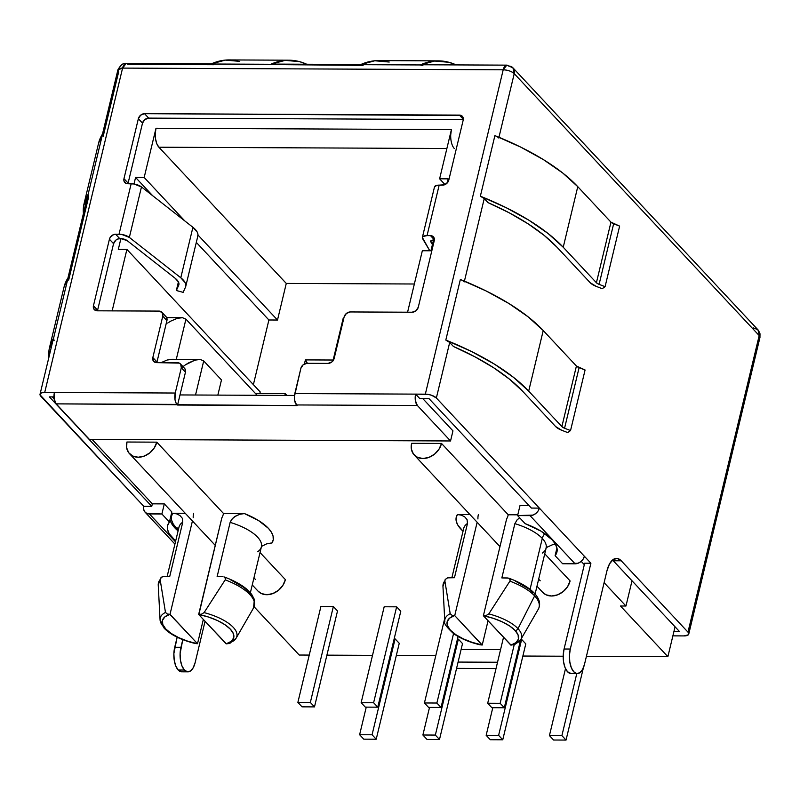 <?xml version="1.0" encoding="UTF-8"?>
<svg xmlns="http://www.w3.org/2000/svg" width="800" height="800" viewBox="0 0 800 800"><rect width="100%" height="100%" fill="white"/><g stroke="black" fill="none" stroke-linecap="round" stroke-linejoin="round"><path stroke-width="1.2" d="M187.98 671.84A16.95 7.99 -89.7 0 0 195.17 662.5L205.06 621.3L195.17 662.5L193.24 667.71L190.52 670.98L187.42 671.8L184.43 670.04L181.98 665.98L180.46 660.23L180.1 653.67L182.78 639.66L180.95 647.29L174.72 647.26A16.95 7.99 90.3 0 0 178.2 670.01L184.43 670.04A16.95 7.99 -89.7 0 1 180.95 647.29L174.72 647.26L177.14 637.21L173.87 653.64L174.23 660.2L175.75 665.95L178.2 670.01A16.95 7.99 90.3 0 0 181.76 671.81L187.98 671.84A16.95 7.99 -89.7 0 1 184.43 670.04L178.2 670.01L181.86 671.81M172.74 513.27L185.28 513.32L172.68 513.27L171.39 516.54L171.57 520.14L173.2 523.97L176.24 527.92A52.25 20.59 13.5 0 0 178.32 529.95L176.24 527.92A9.89 7.8 136.9 0 1 178.71 528.32A9.89 7.8 -43.1 0 0 176.24 527.92A52.25 20.59 13.5 0 1 172.68 513.27L176.59 513.85L179.94 515.52L182.33 518.28L182.77 522.16A42.36 16.69 -166.5 0 0 179 527.09M197.3 643.72L195.28 643.51C181.21 640.04 170.88 634.99 164.28 628.35A2.82 2.23 -43.1 0 0 165.74 628.94A36.67 14.45 13.5 0 1 169.8 614.33L197.51 643.72L170.01 614.33L164.88 616.87L162.48 620.33L162.77 624.46L165.74 628.94L171.16 633.44L178.62 637.6L187.56 641.12L197.3 643.72A36.67 14.45 13.5 0 1 165.74 628.94A2.82 2.23 136.9 0 1 164.28 628.35A2.82 2.23 136.9 0 1 163.78 627.07A39.4 15.52 13.5 0 1 160.06 619.84A39.4 15.52 13.5 0 1 165.48 612.44A39.4 15.52 -166.5 0 0 160.06 619.76M551.96 544.97L546.89 547.34M542.36 553.05A42.36 16.69 -166.5 0 0 546.12 548.11A42.36 16.69 -166.5 0 0 542.29 538.41A9.89 7.8 136.9 0 1 544.84 533.62A9.89 7.8 -43.1 0 0 542.29 538.41A42.36 16.69 -166.5 0 0 514.87 523.65L501.84 577.92L508.65 578.14L510.22 579.81L509.91 581.14A49.33 19.44 13.5 0 1 534.64 595.89A2.82 2.23 -43.1 0 0 534.48 593.31A2.82 2.23 136.9 0 1 534.64 595.89A49.33 19.44 -166.5 0 0 509.91 581.14L488.81 613.89A39.4 15.52 13.5 0 1 518 628.66L534.64 595.89L518 628.66A39.4 15.52 -166.5 0 0 488.81 613.89L486.3 615.4L483.59 615.74A36.67 14.45 13.5 0 1 515.15 630.52A2.82 2.23 -43.1 0 0 518 628.66A2.82 2.23 136.9 0 1 515.15 630.52L509.73 626.02L502.26 621.86L493.33 618.34L483.38 615.74L510.88 645.13L516.01 642.6L518.41 639.13L518.12 635L515.15 630.52A36.67 14.45 13.5 0 1 511.08 645.14L515.15 644.25M530.06 589.33L542.29 538.41L530.06 589.33M509.28 578.43L510.22 579.81L509.91 581.14L488.81 613.89L486.3 615.4L483.38 615.74L506.58 519.1A16.95 13.37 -43.1 0 0 508.24 514.78L517.79 514.82L508.24 514.78L441.52 443.44L508.24 514.78A16.95 13.37 -43.1 0 1 506.58 519.1L483.38 615.74L511.08 645.14M577.33 673.59A16.95 7.99 -89.7 0 1 570.29 649.04L564.07 649.02A16.95 7.99 90.3 0 0 571.1 673.56L577.33 673.59A16.95 7.99 -89.7 0 0 584.52 664.25L606.94 570.86A22.59 10.65 -89.7 0 1 616.52 558.4A22.59 10.65 -89.7 0 1 621.26 560.8L687.98 632.14L759.19 335.56A8.47 6.69 -43.1 0 0 757.9 329.74L759.95 337.5A8.47 3.34 -166.5 0 0 759.19 335.56L514.23 73.65L512.95 67.83A8.47 6.69 136.9 0 1 514.23 73.65A8.47 3.34 -166.5 0 0 503.2 69.81C507.95 70.06 511.63 71.34 514.23 73.65L498.96 137.27L514.23 73.65L759.19 335.56L687.98 632.14L621.26 560.8L617.27 558.46L613.14 559.55L609.51 563.9L606.94 570.86L584.52 664.25L582.58 669.47L579.86 672.73L576.77 673.55L573.77 671.79L571.32 667.73L569.81 661.98L569.44 655.42L570.29 649.04L590.9 563.23L436.36 397.99L449.69 342.46L453.45 346.49A173.77 68.47 13.5 0 1 522.46 391.09L555.64 426.57L561.69 430.25A12.71 5.01 13.5 0 1 555.64 426.57L522.46 391.09L509.67 379.3L493.65 367.75L474.77 356.73L453.45 346.49L449.69 342.46A8.47 3.34 -166.5 0 0 445.81 340.07L460.35 279.49A8.47 3.34 13.5 0 1 464.24 281.89M494.9 135.62L520.65 147.08L543.46 159.65L562.69 172.97L577.77 186.67L610.96 222.15L619.63 226.12L605.08 286.69L602.22 288.71L596.24 286.38L602.22 288.71L605.08 286.69L599.1 284.36L613.65 223.78L619.63 226.12L605.08 286.69L599.1 284.36L596.41 282.73L610.96 222.15A5.65 2.23 -166.5 0 0 613.65 223.78L599.1 284.36A5.65 2.23 13.5 0 1 596.41 282.73L563.23 247.25L577.77 186.67L610.96 222.15L596.41 282.73L563.23 247.25L548.14 233.55L528.92 220.23L506.1 207.66L480.35 196.2A180.83 71.25 13.5 0 1 563.23 247.25L577.77 186.67A180.83 71.25 -166.5 0 0 494.9 135.62L480.35 196.2L484.24 198.59L464.42 281.14L484.24 198.59L488 202.61A173.77 68.47 13.5 0 1 557 247.22L590.19 282.7L596.24 286.38A12.71 5.01 13.5 0 1 590.19 282.7L557 247.22L544.21 235.42L528.19 223.88L509.31 212.86L488 202.61L484.24 198.59A8.47 3.34 -166.5 0 0 480.35 196.2L494.9 135.62A8.47 3.34 13.5 0 1 498.78 138.01M185 368.88L185.45 372.23L177.57 405.04L175.75 402.38L174.99 399.5L175.24 393.03L54.42 392.49L54.18 398.96L56.16 403.86L297.14 405.58L296.54 404.95L417.36 405.49L415.38 400.58L415.62 394.12L428.46 394.46L431.66 395.3L436.36 397.99L539.35 508.11L531.38 508.07L428.98 398.59L419.77 398.55L415.62 394.12L425.33 394.16L503.2 69.81A8.47 3.99 -89.7 0 1 506.8 65.14L503.2 69.81L122.58 68.1A8.47 3.34 -166.5 0 0 117.89 69.92L122.58 68.1L126.17 63.43A8.47 3.99 90.3 0 0 122.58 68.1L44.71 392.45L54.42 392.49L42.12 392.72L40.47 393.54L40 394.76L143.78 506.33L40.79 396.21A8.47 3.34 13.5 0 1 40.03 394.27A8.47 3.34 13.5 0 1 44.71 392.45L122.58 68.1L503.2 69.81L425.33 394.16A8.47 3.34 13.5 0 1 436.36 397.99L449.69 342.46L445.81 340.07A180.83 71.25 13.5 0 1 528.69 391.12L543.23 330.54A180.83 71.25 -166.5 0 0 460.35 279.49L445.81 340.07L471.56 351.53L494.38 364.1L513.6 377.43L528.69 391.12L543.23 330.54L576.42 366.02L561.87 426.6L528.69 391.12L561.87 426.6L576.42 366.02A5.65 2.23 -166.5 0 0 579.1 367.66L564.56 428.24A5.65 2.23 13.5 0 1 561.87 426.6L564.56 428.24L579.1 367.66L585.08 369.99L570.54 430.57L564.56 428.24L570.54 430.57L585.08 369.99L576.42 366.02L543.23 330.54L528.15 316.85L508.92 303.52L486.1 290.95L460.35 279.49M67.9 278.16L87.9 194.87A8.47 3.34 -166.5 0 1 88.09 194.43L83.64 205.76L83.43 213.48A180.83 71.25 13.5 0 1 84.06 203.67A180.83 71.25 13.5 0 1 88.09 194.43L102.63 133.86L88.09 194.43L88.66 196.81L68.67 280.11M213.64 64.72L127.95 64.33L126.17 63.43C123.42 62.72 120.66 64.88 117.89 69.92L118.66 71.87L103.21 136.23M54.12 340.68L53.55 338.31L49.1 349.63L48.89 357.36A180.83 71.25 13.5 0 1 49.52 347.54A180.83 71.25 13.5 0 1 53.55 338.31L68.09 277.73L53.55 338.31A8.47 3.34 -166.5 0 0 53.36 338.74L40.03 394.27M363.1 65.39L211.01 64.01A8.47 3.99 -89.7 0 1 211.86 63.82L126.17 63.43M506.8 65.14A8.47 3.99 -89.7 0 1 508.58 66.04A8.47 6.69 136.9 0 1 512.95 67.83L506.8 65.14L421.11 64.76A8.47 3.99 90.3 0 0 420.25 64.95L360.47 64.68A8.47 3.99 -89.7 0 1 361.32 64.49L271.65 64.08A8.47 3.99 90.3 0 0 270.79 64.28A180.83 85.22 -89.7 0 1 288.99 60.2A180.83 85.22 -89.7 0 1 306.72 64.24L299.53 61.63L285.12 60.37L270.79 64.28L211.01 64.01A180.83 85.22 90.3 0 1 229.2 59.93L288.99 60.2M520.02 505.49L529 505.53L520.02 505.49L517.6 515.59L520.02 505.49M422.75 398.56L452.96 430.87L450.54 440.97L89.34 439.34L56.16 403.86L89.34 439.34L450.54 440.97L417.36 405.49L450.54 440.97L452.96 430.87L422.75 398.56M52.33 396.9L54.16 398.85L52.33 396.9M145.06 512.15A8.47 6.69 136.9 0 0 149.43 513.93L175.48 541.78L149.43 513.93L161.89 513.99L169.42 522.04L167.61 525.54L167.52 529.46L169.15 533.66L175.65 541.04A53.8 21.2 13.5 0 1 167.58 525.66A53.8 21.2 13.5 0 1 169.42 522.04L171.84 511.95L164.31 503.89L161.89 513.99L164.31 503.89L152.35 503.84L151.75 506.36L49.36 396.88L53.99 396.9L49.36 396.88L151.75 506.36L152.35 503.84L92.04 439.36L152.35 503.84L164.31 503.89L171.84 511.95L169.42 522.04L161.89 513.99L146.71 513.34L144.68 511.69L143.65 509.23L143.78 506.33L151.75 506.36L143.78 506.33A8.47 6.69 136.9 0 0 145.06 512.15L174.92 544.08M171.57 523.56L178.08 530.94A53.8 21.2 -166.5 0 1 170 519.63M254.13 606.82L299.21 655.03L309.24 655.07L299.21 655.03L254.13 606.82M326.91 655.15L372.52 655.36L326.91 655.15M396.33 655.47L435.79 655.64L396.33 655.47M461.11 649.45L500.57 649.63L461.11 649.45M522.87 656.04L563.19 656.22L522.87 656.04M586.42 656.32L667.88 656.69L620.48 606L625.96 606.03L604.1 582.66L625.96 606.03L632.02 580.79L625.96 606.03L620.48 606L667.88 656.69L673.94 631.45L667.88 656.69L586.42 656.32M520.86 639.43L521.64 639.44L525.79 643.87L502.76 739.79L490.31 739.73L486.16 735.3L492.79 707.69L486.16 735.3L498.62 735.35L502.76 739.79L525.79 643.87L521.64 639.44L498.62 735.35L521.64 639.44L520.86 639.43M384.18 606.77L396.64 606.83L400.78 611.26L377.76 707.18L365.3 707.12L361.15 702.69L384.18 606.77L361.15 702.69L373.61 702.74L377.76 707.18L400.78 611.26L396.64 606.83L373.61 702.74L396.64 606.83L384.18 606.77M457.43 639.15L458.37 639.15L462.52 643.59L439.49 739.5L427.04 739.45L422.89 735.01L429.52 707.41L422.89 735.01L435.35 735.07L439.49 739.5L462.52 643.59L458.37 639.15L435.35 735.07L458.37 639.15L457.43 639.15M320.91 606.49L333.36 606.54L337.51 610.98L314.49 706.89L302.03 706.84L297.88 702.4L320.91 606.49L297.88 702.4L310.34 702.46L314.49 706.89L337.51 610.98L333.36 606.54L310.34 702.46L333.36 606.54L320.91 606.49M394.16 638.86L395.1 638.87L399.25 643.3L376.22 739.22L363.77 739.16L359.62 734.73L366.25 707.12L359.62 734.73L372.07 734.78L376.22 739.22L399.25 643.3L395.1 638.87L372.07 734.78L395.1 638.87L394.16 638.86M544.75 553.81L570.1 580.92L544.75 553.81M540.21 580.79L538.67 579.14M442.98 586.7A49.33 19.44 13.5 0 1 444.86 580.85A49.33 19.44 -166.5 0 0 442.96 586.45L444.78 621.12C443.44 622.84 446.38 627.01 453.61 633.63C460.59 638.54 469.39 642.27 480 644.79L482.02 645A36.67 14.45 13.5 0 1 450.46 630.23A36.67 14.45 13.5 0 1 454.53 615.61L449.6 618.15L447.2 621.61L447.49 625.74L450.46 630.23L455.88 634.72L463.35 638.88L472.28 642.4L482.23 645.01L454.73 615.61L451.98 615.25L450.2 613.72L444.86 580.85L445.18 579.52L447.56 577.86L454.46 577.71L467.49 523.44L467.05 519.57L464.66 516.8L461.31 515.14L457.4 514.55A52.25 20.59 13.5 0 0 463.04 531.24L457.92 525.25L456.29 521.42L456.12 517.82L457.4 514.55L470 514.6L457.4 514.55L461.31 515.14L464.66 516.8L467.05 519.57L467.49 523.44A42.36 16.69 -166.5 0 0 463.73 528.35L451.88 577.69M411.63 443.3L441.52 443.44A16.95 13.37 136.9 0 1 429.61 457.12A16.95 13.37 136.9 0 1 414.2 454.95A16.95 13.37 136.9 0 1 411.63 443.3L411.38 449.1L413.44 454.03L417.5 457.34L422.94 458.52L428.94 457.39L434.57 454.13L438.99 449.23L441.52 443.44L411.63 443.3M260.03 552.53L285.38 579.64L260.03 552.53M255.49 579.5L253.95 577.86M250.38 592.73L261.4 546.85A42.36 16.69 -166.5 0 0 230.14 522.37L232.44 518.51L236.16 515.77L240.29 514.14L244.47 513.59L223.52 513.5L156.8 442.16A16.95 13.37 136.9 0 1 144.89 455.84A16.95 13.37 136.9 0 1 129.48 453.67A16.95 13.37 136.9 0 1 126.91 442.02L156.8 442.16L223.52 513.5L244.47 513.59L258.5 520.53L268.41 528.33L271.44 532.28L273.07 536.11L273.25 539.72L271.97 542.99L267.78 543.54M180.44 363.91L184.59 368.35A5.65 4.46 -43.1 0 1 185.45 372.23L181.3 367.79L180.7 364.22L179.34 363.12L156.6 362.63L177.53 362.72A5.65 4.46 136.9 0 1 180.44 363.91A5.65 4.46 136.9 0 1 181.3 367.79L175.24 393.03L181.3 367.79L185.45 372.23L177.57 405.04L297.14 405.58L296.54 404.95A8.47 3.99 90.3 0 1 294.81 393.57L415.62 394.12L294.81 393.57L300.87 368.33L294.38 396.76L294.56 400.04L296.54 404.95L417.36 405.49A8.47 3.99 -89.7 0 1 415.62 394.12L419.77 398.55L428.98 398.59L531.38 508.07L539.35 508.11L538.08 511L535.87 513.45L533.05 515.08L517.6 515.59L525.13 523.64A53.8 21.2 13.5 0 1 556.94 552.06A53.8 21.2 13.5 0 1 555.1 555.68L556.94 548.01L555.1 555.68L562.63 563.74L578.09 563.23L580.91 561.6L583.11 559.15L584.38 556.26L590.9 563.23L584.67 563.2L564.07 649.02L570.29 649.04L590.9 563.23L584.67 563.2L564.07 649.02L563.22 655.39L563.58 661.95L565.1 667.7L567.54 671.76L571.2 673.57M584.32 564.67L581.2 561.35L584.32 564.67M613.29 560.77L621.26 560.8L613.29 560.77L632.02 580.79L613.29 560.77A22.59 10.65 90.3 0 0 612.53 560.03M182.29 367.2A5.65 4.46 -43.1 0 0 181.68 367.16M97.6 310.18L93.45 305.74L94.06 309.32L97.22 310.81L159 311.09L97.22 310.81A5.65 4.46 136.9 0 1 94.31 309.62A5.65 4.46 136.9 0 1 93.45 305.74L97.6 310.18L113.57 243.67L115.89 240.11L117.76 239.02L120.88 238.65L118.31 249.38L126.9 249.41L112.15 310.88L126.9 249.41L118.31 249.38L120.88 238.65L119.76 238.64A5.65 4.46 -43.1 0 0 113.57 243.67L97.6 310.18A5.65 4.46 -43.1 0 0 97.49 310.82M197.59 236.73L197.97 234.58L197.3 232.23L192.91 227.29L141.47 186.93L133.94 183.98L127.74 183.73A5.65 4.46 136.9 0 1 124.82 182.54A5.65 4.46 136.9 0 1 123.97 178.66L128.11 183.09L142.51 123.14L144.82 119.58L148.7 118.12L463.3 119.53L148.7 118.12A5.65 4.46 -43.1 0 0 142.51 123.14L128.11 183.09A5.65 4.46 -43.1 0 0 128 183.73M447.2 183L448.2 178.85L439.61 178.81L451.42 129.59L155.99 128.26L144.17 177.48L135.58 177.44L134.01 183.99L135.58 177.44L152.67 195.71L135.58 177.44L144.17 177.48L184.81 220.93L144.17 177.48L155.99 128.26A14.12 6.65 90.3 0 0 158.89 147.21L446.88 148.51L158.89 147.21L156.85 143.83L155.58 139.04L155.28 133.57L155.99 128.26L451.42 129.59L439.61 178.81L445.02 184.59L439.61 178.81L448.2 178.85L447.2 183M407.58 312.21L422.34 250.74L430.93 250.78L433.51 240.05L434.36 240.06L433.51 240.05L430.93 250.78L422.34 250.74L407.58 312.21M513.06 644.97L513.81 644.8M514.72 644.47L520.88 639.39A39.4 15.52 -166.5 0 0 518 628.66A39.4 15.52 13.5 0 1 520.88 639.39A39.4 15.52 13.5 0 1 516.3 643.29M508.74 578.17C520.2 582.36 528.77 587.4 534.45 593.29C539.64 598.97 540.91 604.31 538.25 609.32A49.33 19.44 -166.5 0 0 534.64 595.89A49.33 19.44 13.5 0 1 538.25 609.31A49.33 19.44 13.5 0 1 537.4 610.54M515.37 581.12L528.43 588.64L533 592.7A2.82 2.23 136.9 0 1 534.48 593.31M545.92 548.05L546.12 548.13A42.36 16.69 -166.5 0 0 542.29 538.41A42.36 16.69 -166.5 0 0 514.87 523.65L501.84 577.92L507.42 577.94M516.72 520.27L519.37 517.96M198.66 614.46L226.15 643.85L231.29 641.31L233.69 637.85L233.4 633.72L230.43 629.24L225.01 624.74L217.54 620.58L208.6 617.06L198.66 614.46L221.86 517.82L198.87 614.46A36.67 14.45 13.5 0 1 230.43 629.24A36.67 14.45 13.5 0 1 226.36 643.85L198.66 614.46M160.46 578.24L161.51 577.18L160.14 579.57L165.48 612.44L167.25 613.96L169.8 614.33L167.25 613.96L165.48 612.44L160.14 579.57A49.33 19.44 -166.5 0 0 158.24 585.17A49.33 19.44 13.5 0 1 160.14 579.57L158.24 585.17L160.06 619.84L164.28 628.35M228.84 643.58L230.43 642.98M236.39 637.67A39.4 15.52 -166.5 0 0 204.09 612.61L201.59 614.12L198.87 614.46L201.59 614.12L204.09 612.61A39.4 15.52 13.5 0 1 236.16 638.11A39.4 15.52 13.5 0 1 231.58 642.01M230 643.19L236.16 638.11L253.52 608.04A49.33 19.44 -166.5 0 0 225.19 579.86L204.09 612.61L225.19 579.86A49.33 19.44 13.5 0 1 253.58 607.94A49.33 19.44 13.5 0 1 252.68 609.26M164.2 576.4L169.74 576.42L164.2 576.4L161.51 577.18L162.87 576.57M222.66 576.66L217.12 576.64L222.66 576.66M224.56 577.15L225.5 578.53L225.19 579.86L225.5 578.53L223.92 576.86M230.65 579.84L243.71 587.36L248.27 591.41L251.28 595.46M176.59 513.85L179.94 515.52L182.33 518.28L182.77 522.16L169.74 576.42L182.77 522.16A42.36 16.69 -166.5 0 0 179.01 527.07L179.09 526.76M230.14 522.37L217.12 576.64L230.14 522.37A42.36 16.69 -166.5 0 1 261.47 546.47A42.36 16.69 -166.5 0 1 257.64 551.77M232.21 518.75L234.67 516.66L239.74 514.29L244.34 513.59M244.47 513.59A52.25 20.59 13.5 0 1 271.97 542.99M271.26 543L266.55 543.91L262.14 546.08M286.93 395.43L285.26 393.64L255.47 393.51L285.26 393.64L284.83 395.42L285.26 393.64L286.93 395.43M675.06 626.8L673.94 631.45L679.42 631.47L632.02 580.79L679.42 631.47L673.94 631.45L675.06 626.8M456.57 668.37L496.03 668.55L456.57 668.37M414.35 284L286.28 283.43L158.89 147.21L286.28 283.43L277.5 320.03L268.9 319.99L253.38 384.64L268.9 319.99L196.31 242.38L268.9 319.99L277.5 320.03L286.28 283.43L414.35 284M450.71 134.9L451.42 129.59A14.12 6.65 -89.7 0 0 454.32 148.54M221.48 379.94L203.71 360.93L195.53 395.01L203.71 360.93L221.48 379.94L217.84 395.12L221.48 379.94M257.14 395.29L185.93 319.16L176.29 359.32L185.93 319.16L182.49 317.69L185.93 319.16L257.14 395.29M259.85 393.53L260.22 391.96L126.9 249.41L260.22 391.96L259.85 393.53M197.98 235.01L277.5 320.03L197.98 235.01M305.66 360.63L307.43 363.37L305.54 359.94M333.43 360.75L333.44 360.14M343.43 319.11L343.31 318.41M177.21 318.36L182.49 317.69L177.21 318.36L170.9 321.06L177.21 318.36M166.66 317.58L182.49 317.69M167.66 323.06L170.9 321.06L167.66 323.06M167.21 360.01L172.49 359.34L167.21 360.01L160.9 362.71L167.21 360.01M200.26 359.46L203.71 360.93L200.26 359.46L194.98 360.13L199.43 359.42L171.66 359.3M188.68 362.83L194.98 360.13L185.43 364.83L188.68 362.83M182.3 367.16L185.43 364.83L182.3 367.16M359.62 734.73L372.07 734.78L376.22 739.22L363.77 739.16L359.62 734.73M297.88 702.4L310.34 702.46L314.49 706.89L302.03 706.84L297.88 702.4M422.89 735.01L435.35 735.07L439.49 739.5L427.04 739.45L422.89 735.01M361.15 702.69L373.61 702.74L377.76 707.18L365.3 707.12L361.15 702.69M486.16 735.3L498.62 735.35L502.76 739.79L490.31 739.73L486.16 735.3M428.57 707.4L424.43 702.97L444.65 618.71L424.43 702.97L436.88 703.03L441.03 707.46L428.57 707.4L424.43 702.97L436.88 703.03L453.55 633.59L436.88 703.03L441.03 707.46L458.07 636.49L441.03 707.46L428.57 707.4M553.58 740.02L549.43 735.58L565.5 668.64L549.43 735.58L561.89 735.64L566.04 740.07L553.58 740.02L549.43 735.58L561.89 735.64L576.78 673.59L561.89 735.64L566.04 740.07L583.4 667.76L566.04 740.07L553.58 740.02M491.84 707.69L487.7 703.25L503.53 637.29L487.7 703.25L500.15 703.31L504.3 707.75L491.84 707.69L487.7 703.25L500.15 703.31L514.23 644.66L500.15 703.31L504.3 707.75L520.6 639.85L504.3 707.75L491.84 707.69M193.21 517.69A16.95 13.37 136.9 0 1 193.63 513.36M170.01 614.33L192.43 520.97L170.01 614.33M197.51 643.72L203.33 619.45L197.51 643.72M229.08 643.52L226.36 643.85M223.52 513.5A16.95 13.37 136.9 0 1 221.86 517.82A16.95 13.37 -43.1 0 0 223.52 513.5M444.78 621.12A39.4 15.52 13.5 0 1 450.2 613.72A39.4 15.52 -166.5 0 0 444.82 621.58M482.02 645L454.73 615.61L451.98 615.25L450.2 613.72L444.86 580.85L445.43 579.17L442.96 586.45M445.18 579.52L447.59 577.86M448.92 577.68L454.46 577.71L467.49 523.44A42.36 16.69 -166.5 0 0 463.65 528.73M519.64 517.77L517.16 519.79L514.87 523.65M546.23 547.8L548.37 546.44M552.5 544.82L555.5 544.31M482.23 645.01L488.06 620.74L482.23 645.01M454.73 615.61L477.15 522.25L454.73 615.61M478.35 514.64A16.95 13.37 -43.1 0 0 477.94 518.97M536.97 586.22L542.78 592.43A16.95 13.37 -43.1 0 0 558.19 594.6A16.95 13.37 -43.1 0 0 570.1 580.92L567.58 586.71L563.16 591.61L557.52 594.87L551.52 596L546.08 594.82L542.67 592.31M252.25 584.94L258.06 591.15A16.95 13.37 -43.1 0 0 273.47 593.32A16.95 13.37 -43.1 0 0 285.38 579.64L282.85 585.43L278.43 590.33L272.8 593.59L266.8 594.72L261.36 593.54L257.95 591.03M126.91 442.02L126.66 447.82L128.72 452.75L132.78 456.06L138.22 457.23L144.22 456.11L149.85 452.85L154.27 447.95L156.8 442.16L126.91 442.02M497.54 662.25L458.08 662.07L497.54 662.25M164.96 315.92L166.32 317.02L166.92 320.6L156.98 361.99A5.65 4.46 -43.1 0 0 156.87 362.63M161.91 312.28L166.06 316.72A5.65 4.46 -43.1 0 1 166.92 320.6L162.77 316.16L162.17 312.59L159 311.09A5.65 4.46 136.9 0 1 161.91 312.28A5.65 4.46 136.9 0 1 162.77 316.16L152.83 357.56L153.44 361.13L156.6 362.63A5.65 4.46 136.9 0 1 153.69 361.44A5.65 4.46 136.9 0 1 152.83 357.56L156.98 361.99L152.83 357.56L162.77 316.16L166.92 320.6L156.98 361.99M128.11 183.09L123.97 178.66L123.88 180.59L125.92 183.33L131.16 183.74L119.04 234.22L113.62 234.58L110.26 237.3L109.42 239.23L93.45 305.74L109.42 239.23L113.57 243.67L109.42 239.23A5.65 4.46 136.9 0 1 115.62 234.21L119.76 238.64L115.62 234.21L121.82 234.47L129.35 237.41L180.79 277.77L185.18 282.71L185.85 285.06L185.47 287.21L183.14 292.36L176.35 290.51L178.67 285.36L178.45 281.99L175.17 278.28L127.09 240.57L120.88 238.65A5.1 2.01 13.5 0 1 127.09 240.57L175.17 278.28A21.18 8.35 13.5 0 1 178.88 284.77A21.18 8.35 13.5 0 1 178.67 285.36L176.35 290.51L178.41 281.9L176.35 290.51L183.14 292.36L185.47 287.21A28.24 11.13 13.5 0 0 185.74 286.42L197.86 235.94A28.24 11.13 -166.5 0 0 192.91 227.29L141.47 186.93L129.35 237.41L180.79 277.77L192.91 227.29L180.79 277.77A28.24 11.13 13.5 0 1 185.74 286.42M422.37 237.43L434.49 186.95A8.47 3.34 -166.5 0 1 439.17 185.13L427.05 235.61L430.48 235.62L427.05 235.61A8.47 3.34 13.5 0 0 422.37 237.43A8.47 3.34 13.5 0 0 422.64 238.73L429.8 250.78L422.36 237.49L423.07 236.48L427.05 235.61L439.17 185.13L444.6 184.77L447.95 182.05L448.79 180.12L463.18 120.17L463.27 118.24L461.23 115.49L144.55 113.68L140.67 115.15L138.36 118.71L123.97 178.66L138.36 118.71L142.51 123.14L138.36 118.71A5.65 4.46 136.9 0 1 144.55 113.68L148.7 118.12L144.55 113.68L459.41 115.1L463.32 119.28L459.41 115.1A5.65 4.46 136.9 0 1 462.33 116.29A5.65 4.46 136.9 0 1 463.18 120.17L448.79 180.12A5.65 4.46 136.9 0 1 442.6 185.14L436.83 185.35L434.48 187.01M430.48 235.62L434.38 239.8L430.48 235.62A5.65 4.46 136.9 0 1 433.39 236.81A5.65 4.46 136.9 0 1 434.25 240.7L418.28 307.21A5.65 4.46 136.9 0 1 412.09 312.23L350.31 311.95L412.09 312.23L415.96 310.77L418.28 307.21L434.25 240.7L433.65 237.12L430.48 235.62M433.51 240.05L430.68 241.19L432.42 244.58L430.85 241.93A5.1 2.01 13.5 0 1 430.68 241.15A5.1 2.01 13.5 0 1 433.51 240.05M344.12 316.98A5.65 4.46 136.9 0 1 350.31 311.95L346.43 313.42L344.12 316.98L334.18 358.37A5.65 4.46 136.9 0 1 327.98 363.4L307.06 363.31L327.98 363.4L331.86 361.94L333.34 360.3L344.12 316.98M300.87 368.33A5.65 4.46 136.9 0 1 307.06 363.31L303.18 364.77L300.87 368.33M672.88 635.86L684.07 635.91L672.88 635.86M687.98 632.14L688.78 633.59L688.31 634.82L684.07 635.91A8.47 3.34 13.5 0 0 688.75 634.09A8.47 3.34 13.5 0 0 687.98 632.14M294.48 395.46L179.99 394.94L294.48 395.46M431.18 240.53L430.85 241.93L431.18 240.53M131.16 183.74L119.04 234.22A8.47 3.34 13.5 0 1 129.35 237.41L141.47 186.93A8.47 3.34 -166.5 0 0 131.16 183.74M753.53 327.95L757.9 329.74L512.95 67.83M175.24 393.03L54.42 392.49A8.47 3.99 90.3 0 0 56.16 403.86L176.98 404.41A8.47 3.99 -89.7 0 1 175.24 393.03M562.63 563.74L555.1 555.68L556.91 552.19L557 548.27L555.37 544.07L552.07 539.72L540.97 531.14L525.13 523.64L517.6 515.59L530.06 515.64L575.09 563.8L562.63 563.74M584.38 556.26L539.35 508.11A8.47 6.69 136.9 0 1 530.06 515.64L575.09 563.8A8.47 6.69 -43.1 0 0 584.38 556.26M422.89 65.66L420.25 64.95A180.83 85.22 -89.7 0 1 438.45 60.87A180.83 85.22 -89.7 0 1 456.18 64.91L448.99 62.31L434.58 61.04L420.25 64.95L360.47 64.68L374.79 60.77L389.21 62.04M438.45 60.87L378.66 60.6A180.83 85.22 90.3 0 0 360.47 64.68M239.75 61.37L225.33 60.1L211.01 64.01M64.03 287.1L68.09 277.73A180.83 71.25 -166.5 0 0 64.06 286.97L49.52 347.54M567.68 432.58L570.54 430.57L567.68 432.58L561.69 430.25L567.68 432.58M98.57 143.23L102.63 133.86A180.83 71.25 -166.5 0 0 98.6 143.09L84.06 203.67M231.01 520.32L234.2 516.99L231.01 520.32M117.89 69.92L102.44 134.29M538.25 609.32L520.88 639.39M546.12 548.13L535.1 594.01M253.52 608.04L254.38 599.49L251.59 594.22L246.66 589.11C240.92 584.36 233.37 580.29 224.01 576.89M179.01 527.07L167.16 576.41M305.38 359.94L304.41 363.97M333.21 360.03L305.43 359.9M343.2 318.38L343.78 318.38M343.15 318.42L333.15 360.07M499.97 546.65L414.2 454.95M129.62 453.81L215.25 545.37M757.9 329.74L760 333.75L759.95 337.5L688.75 634.09"/></g></svg>

